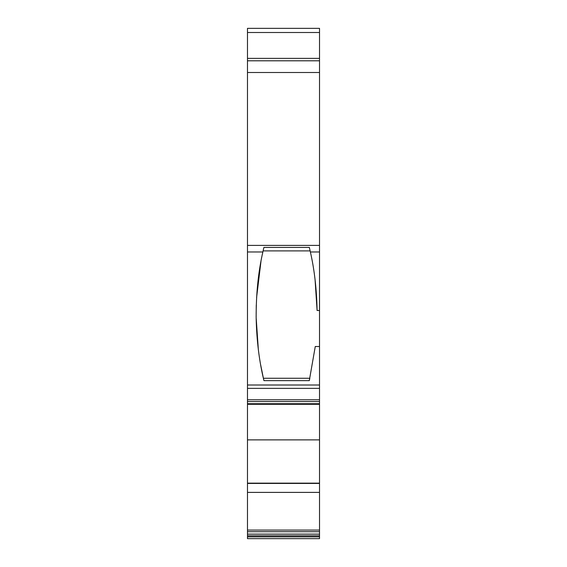 <?xml version="1.0" encoding="UTF-8"?>
<svg xmlns="http://www.w3.org/2000/svg" width="567" height="567" viewBox="0 0 567 567"><rect width="100%" height="100%" fill="white"/><g stroke="black" fill="none" stroke-linecap="round" stroke-linejoin="round"><path stroke-width="0.85" d="M247.481 60.804L247.481 58.373L319.519 58.373L319.519 60.804L247.481 60.804L247.481 251.975L262.861 251.975C258.311 271.742 256.071 293.678 256.156 317.789C256.638 340.526 259.239 361.477 263.953 380.648L309.291 380.648L315.266 346.508L319.519 346.508L319.519 399.77L247.481 399.77L247.481 401.571L319.519 401.571L319.519 399.77M247.481 251.975L247.481 388.374L319.519 388.374M247.481 534.121L247.481 483.424L319.519 483.424L319.519 534.121L247.481 534.121L247.481 535.758L319.519 535.758L319.519 534.121M247.481 536.85L247.481 538.65L319.519 538.65L319.519 536.85L247.481 536.85L247.481 535.758M319.519 401.571L319.519 403.711L247.481 403.711L247.481 483.424M247.481 403.711L247.481 401.571M247.481 399.77L247.481 388.374M319.519 58.373L319.519 28.35L247.481 28.35L247.481 58.373M247.481 492.39L319.519 492.39M247.481 483.141L319.519 483.141L319.519 439.879L247.481 439.879M319.519 404.151L319.519 439.879M319.519 60.804L319.519 346.508M247.481 404.314L319.519 404.314L319.519 403.711M319.519 535.758L319.519 536.85M260.983 261.245L256.589 297.59M256.263 305.166L256.142 316.811M256.156 317.789L258.339 349.591M260.692 365.02L263.4 378.26L309.844 378.26L309.291 380.648M262.861 251.975L263.91 247.403L309.334 247.403L310.383 251.975L319.519 251.975M309.334 247.403L310.142 250.898L263.102 250.898L263.91 247.403M315.061 279.588L317.095 310.489L319.519 310.489M317.095 310.489C316.67 289.213 314.43 269.708 310.383 251.975M319.519 385.007L247.481 385.007M319.519 531.718L247.481 531.718M319.519 530.081L247.481 530.081M247.481 72.505L319.519 72.505M319.519 245.398L247.481 245.398M319.519 32.503L247.481 32.503"/></g></svg>
